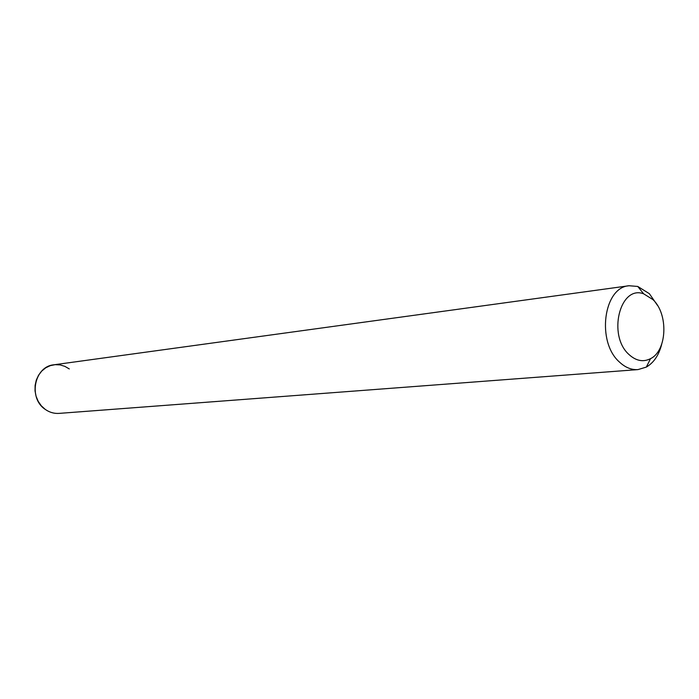 <?xml version="1.0" encoding="UTF-8"?>
<svg xmlns="http://www.w3.org/2000/svg" width="699" height="699" viewBox="0 0 699 699"><rect width="100%" height="100%" fill="white"/><g stroke="black" fill="none" stroke-linecap="round" stroke-linejoin="round"><path stroke-width="1.05" d="M652.936 299.591C668.559 314.069 667.152 350.662 650.524 358.666C643.246 362.318 636.09 360.955 629.065 354.594C607.326 335.616 619.856 284.808 643.622 293.798L652.936 299.591M661.665 344.345C658.895 355.162 653.792 362.737 646.339 367.08L638.004 369.596C631.468 370.007 625.317 367.517 619.532 362.126C596.308 342.064 603.447 287.228 629.074 285.742L637.759 286.45L649.362 293.685L657.523 305.446M638.004 369.596L59.066 413.389C54.068 413.712 49.428 412.358 45.155 409.326C28.004 398.089 34.356 366.372 53.893 364.799L629.074 285.742M45.155 409.326L41.276 405.769L38.2 401.348L36.086 396.307L35.037 390.89L35.116 385.376L36.322 380.046L38.576 375.188L41.774 371.029L45.741 367.796L50.276 365.647L55.142 364.668L60.097 364.913L64.885 366.363L69.288 368.932M650.524 358.666L646.339 367.08M643.622 293.798L637.759 286.45"/></g></svg>
